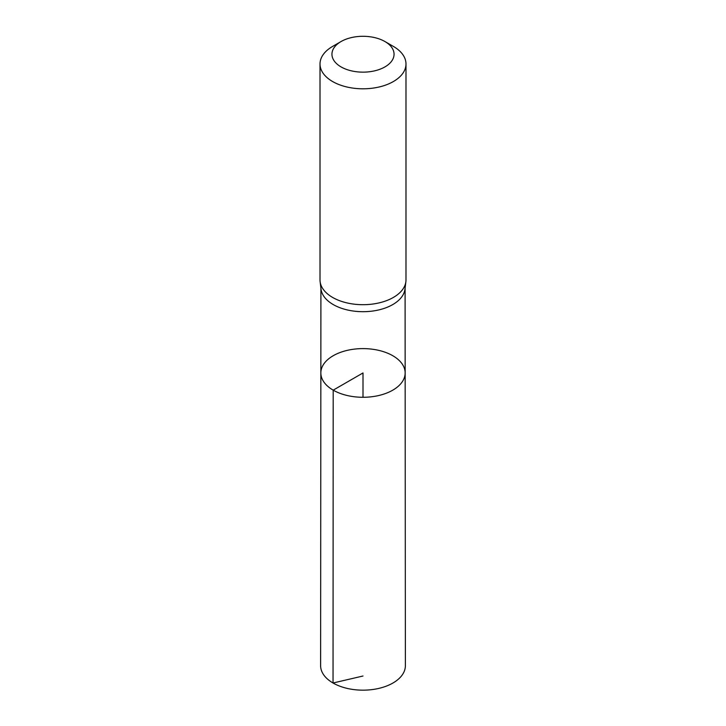 <?xml version="1.0" encoding="UTF-8"?>
<svg xmlns="http://www.w3.org/2000/svg" width="726" height="726" viewBox="0 0 726 726"><rect width="100%" height="100%" fill="white"/><g stroke="black" fill="none" stroke-linecap="round" stroke-linejoin="round"><path stroke-width="1.09" d="M320.112 281.597L321.019 289.084A42.09 24.294 0 0 0 333.243 304.575A42.09 24.294 0 0 0 377.747 310.156A42.09 24.294 0 0 0 404.981 289.084L405.888 281.597A42.988 24.82 180 0 1 378.065 303.123A42.988 24.82 180 0 1 332.599 297.424A42.988 24.82 180 0 1 320.112 281.597A42.988 24.82 180 0 1 320.012 279.873L320.012 63.979A42.988 24.82 180 0 1 332.599 46.428L341.048 41.545A31.046 17.923 180 0 1 384.952 41.545A31.046 17.923 180 0 1 384.952 66.901A31.046 17.923 180 0 1 341.048 66.901A31.046 17.923 180 0 1 341.048 41.545M333.198 390.152A42.153 24.339 180 0 1 320.847 372.928A42.153 24.339 180 0 1 363 348.607A42.153 24.339 180 0 1 405.153 372.928A42.153 24.339 180 0 1 379.135 395.425A42.153 24.339 180 0 1 333.198 390.152A42.153 24.339 180 0 1 320.847 372.928L320.62 665.697A42.38 24.466 180 0 0 333.034 683.003A42.38 24.466 180 0 0 379.226 688.302A42.38 24.466 180 0 0 405.38 665.697L405.153 372.928A42.153 24.339 180 0 1 379.135 395.425A42.153 24.339 180 0 1 333.198 390.152M384.952 41.545L393.401 46.428A42.988 24.82 180 0 1 405.988 63.979L405.988 279.873A42.988 24.82 180 0 1 405.888 281.597M405.988 63.979A42.988 24.82 180 0 1 379.453 86.911A42.988 24.82 180 0 1 332.599 81.53A42.988 24.82 180 0 1 320.012 63.979M363 397.276L363 372.946L333.198 390.152L333.034 683.003L363 676.015M320.91 288.231L320.847 372.928M405.09 288.231L405.153 372.928"/></g></svg>
